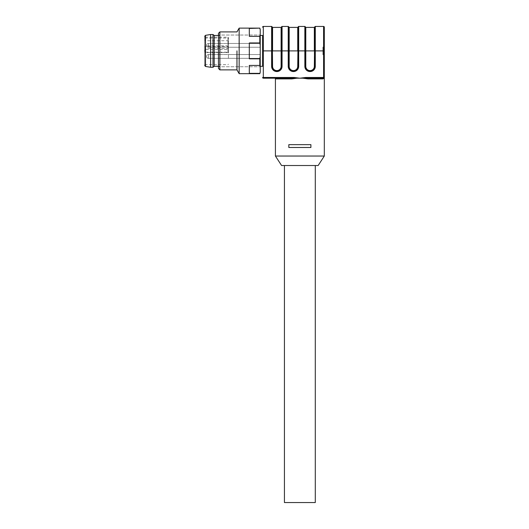 <?xml version="1.0" encoding="UTF-8"?>
<svg xmlns="http://www.w3.org/2000/svg" width="529" height="529" viewBox="0 0 529 529"><rect width="100%" height="100%" fill="white"/><g stroke="black" fill="none" stroke-linecap="round" stroke-linejoin="round"><path stroke-width="0.4" stroke-dasharray="2.65 1.98" d="M262.602 50.89L262.602 66.317L262.602 50.89L263.316 50.89L263.316 26.45L271.622 26.45A0.476 0.476 0 0 1 272.098 26.926L272.098 66.37A4.701 4.701 0 0 0 276.793 71.071L276.892 71.071A4.701 4.701 0 0 0 281.587 66.37L281.587 50.896L281.117 50.896L281.117 66.37A4.225 4.225 0 0 1 276.892 70.595L276.892 71.547A5.171 5.171 0 0 0 282.063 66.37L282.063 50.89L288.232 50.89L288.232 66.37A5.171 5.171 0 0 0 293.41 71.547L293.502 71.547A5.171 5.171 0 0 0 298.68 66.37L298.68 50.89L304.849 50.89L304.849 66.37A5.171 5.171 0 0 0 310.02 71.547L310.12 71.547A5.171 5.171 0 0 0 315.291 66.37L315.291 50.89L323.596 50.89L323.596 77.479L305.722 77.479L299.864 78.193L294.005 77.479L294.005 78.087L291.519 78.193L291.757 78.9L296.862 78.193L302.866 78.193L307.971 78.9L322.928 78.9L324.31 78.193M260.228 35.463L260.228 66.317L260.228 35.463M294.005 77.479L262.602 77.479L263.316 78.193L263.316 50.89L271.622 50.89L271.622 26.45M298.204 26.926A0.476 0.476 0 0 1 298.68 26.45L304.849 26.45A0.476 0.476 0 0 1 305.326 26.926L305.326 66.37A4.701 4.701 0 0 0 310.02 71.071L310.12 71.071A4.701 4.701 0 0 0 314.815 66.37L314.815 50.896L314.345 50.896L314.345 66.37A4.225 4.225 0 0 1 310.12 70.595L310.12 71.547M314.815 26.926L314.815 26.926A0.476 0.476 0 0 1 315.291 26.45L323.596 26.45A0.714 0.714 0 0 1 324.31 27.164M324.31 47.101L322.888 47.101L324.31 47.101L324.31 77.479L323.596 78.193A0.714 0.714 0 0 0 324.31 77.479A0.714 0.714 0 0 1 323.966 78.087L323.801 78.166M307.971 78.9L308.209 78.193L302.866 78.193M305.722 77.479L305.722 78.087M296.862 78.193L294.005 78.087M281.587 26.926L281.587 26.926A0.476 0.476 0 0 1 282.063 26.45L288.232 26.45A0.476 0.476 0 0 1 288.708 26.926L288.708 66.37A4.701 4.701 0 0 0 293.41 71.071L293.502 71.071A4.701 4.701 0 0 0 298.204 66.37L298.204 50.896L297.728 50.896L297.728 66.37L298.68 66.37M324.31 53.27L324.31 54.692L324.31 53.27L322.888 53.27L322.888 48.523L322.888 54.692L324.31 54.692L322.888 54.692L322.888 53.27L324.31 53.27M275.417 156.042L324.31 156.042M310.9 147.492L288.827 147.492L310.9 147.492L288.827 147.492L288.827 144.648L288.827 147.492L288.827 144.648L310.9 144.648L310.9 147.492L310.9 144.648L288.827 144.648L310.9 144.648L310.9 147.492M308.209 78.193L324.125 78.193M322.888 47.101L322.888 48.523L322.888 47.101M324.31 77.479L323.596 77.479L323.596 78.193A0.714 0.674 90 0 0 322.928 78.9M318.141 165.531L281.587 165.531M228.422 52.351L228.422 37.678L228.422 53.026L228.422 52.351L227.946 52.179L205.166 52.179L205.166 48.628L228.422 48.628M228.422 54.533L228.422 58.329L228.422 54.533L260.228 54.533L260.228 58.329L228.422 58.329L228.422 56.431L228.422 58.329L260.228 58.329L260.228 54.533L228.422 54.533M228.422 43.457L228.422 47.253L228.422 43.457L260.228 43.457L260.228 47.253L228.422 47.253L228.422 45.355L228.422 47.253L260.228 47.253L260.228 43.457L228.422 43.457M205.166 48.628L205.166 45.937L228.422 45.825M228.422 41.407L227.946 40.74L205.166 40.74L205.166 37.123L205.166 38.048L227.946 38.048L228.422 38.604M228.422 37.678L227.946 37.189L227.946 49.415L205.166 49.415L205.166 46.552L228.422 46.426M228.422 49.217L227.946 49.415L227.946 52.556L228.422 53.026L227.946 52.556L205.166 52.556L205.166 49.415M205.166 45.937L205.166 52.556L227.946 52.556L227.946 37.189L205.166 37.189M205.166 46.552L205.166 52.179M204.69 50.89L204.69 64.657L204.69 50.89C204.69 69.749 204.69 69.749 204.69 50.89C204.69 32.031 204.69 32.031 204.69 50.89M205.166 38.048L205.166 40.74M210.621 67.269L210.621 34.517M212.995 67.269L212.995 34.517M214.185 35.463L214.185 66.317M218.457 35.463L219.879 35.463L219.879 66.343L219.879 31.905M219.879 35.463L219.879 69.881M218.457 68.453L218.457 33.327M260.228 54.533L260.228 58.329L260.228 54.533L260.228 58.329L260.228 54.533L260.228 58.329L260.228 54.533L218.457 54.533L260.228 54.533M260.228 43.457L260.228 47.253L260.228 43.457L260.228 47.253L260.228 43.457L260.228 47.253L260.228 43.457L218.457 43.457L260.228 43.457M260.228 50.89L260.228 66.747L260.228 50.89M284.437 502.55L310.774 502.55M310.774 165.531L315.291 165.531M208.486 58.329A1.898 1.898 0 0 1 206.588 56.431A1.898 1.898 0 0 1 208.486 54.533L218.457 54.533L208.486 54.533A1.898 1.898 0 0 0 206.588 56.431A1.898 1.898 0 0 0 208.486 58.329L260.228 58.329L208.486 58.329L208.486 54.533L208.486 58.329M208.486 47.253A1.898 1.898 0 0 1 206.588 45.355A1.898 1.898 0 0 1 208.486 43.457L218.457 43.457L208.486 43.457A1.898 1.898 0 0 0 206.588 45.355A1.898 1.898 0 0 0 208.486 47.253L260.228 47.253L208.486 47.253L208.486 43.457L208.486 47.253M218.457 50.89L218.457 66.747L218.457 50.89M236.966 69.881L236.966 50.89M239.161 73.676L239.161 28.11M259.818 73.676L249.311 73.352L249.311 65.424L249.311 73.352L249.311 65.424L259.818 65.424L259.818 58.818L249.311 58.818L249.311 42.961L249.311 58.818L249.311 42.961L259.818 42.961L259.818 36.356L249.311 36.356L249.311 28.427L259.818 28.11M259.818 42.961L260.228 45.329L260.228 56.451L259.818 58.818M259.818 65.424L260.228 66.608L260.228 72.169L259.818 73.352M260.228 56.451L260.228 66.608M260.228 72.169L260.228 72.962M249.311 28.427L249.311 36.356L249.311 28.427M260.228 28.817L260.228 29.611L259.825 28.454M260.228 29.611L260.228 35.172L259.818 36.356M260.228 35.172L260.228 45.329M271.622 66.37L272.567 66.37L272.567 50.896L271.622 50.89L271.622 66.37A5.171 5.171 0 0 0 276.793 71.547L276.892 71.547M304.849 66.37L305.795 66.37L305.795 50.896L304.849 50.89L304.849 26.45M298.204 50.896L298.68 50.89L298.68 26.45M305.795 66.37A4.225 4.225 0 0 0 310.02 70.595L310.02 71.547M314.345 66.37L315.291 66.37M315.291 26.45L315.291 50.89L314.815 50.89M324.31 50.89L323.596 50.89L323.596 26.45M272.567 66.37A4.225 4.225 0 0 0 276.793 70.595L276.793 71.547M281.117 66.37L282.063 66.37M282.063 26.45L282.063 50.89L281.587 50.89M288.232 66.37L289.184 66.37L289.184 50.896L288.232 50.89L288.232 26.45M289.184 66.37A4.225 4.225 0 0 0 293.41 70.595L293.41 71.547M293.502 71.547L293.502 70.595A4.225 4.225 0 0 0 297.728 66.37M291.757 78.9L275.417 78.9M281.117 27.402L281.117 50.896L272.567 50.896L272.567 27.402M314.345 27.402L314.345 50.896L305.795 50.896L305.795 27.402M289.184 27.402L289.184 50.896L297.728 50.896L297.728 27.402M324.31 48.523L322.888 48.523L324.31 48.523M205.49 66.449L205.49 35.337M208.486 43.457L208.486 45.355L208.486 43.457M208.486 54.533L208.486 56.431L208.486 54.533M288.708 50.896L288.708 26.926M204.69 64.657L227.946 64.657L228.422 64.181M204.69 37.123L205.166 37.123M218.457 66.317L219.879 66.317M219.879 66.363L218.457 66.747L260.228 66.747L218.457 66.747M219.879 35.417L218.457 35.033L260.228 35.033L218.457 35.033"/><path stroke-width="0.79" d="M260.228 66.317L262.602 66.317L262.602 35.463L260.228 35.463M262.602 66.317L262.602 35.463M263.316 78.193L291.519 78.193L263.316 78.193L263.316 77.479L294.005 77.479L299.864 78.193L305.722 77.479L323.596 77.479L323.596 50.89L315.291 50.89L315.291 66.37A5.171 5.171 0 0 1 310.12 71.547L310.02 71.547A5.171 5.171 0 0 1 304.849 66.37L304.849 50.89L298.68 50.89L298.68 66.37A5.171 5.171 0 0 1 293.502 71.547L293.41 71.547A5.171 5.171 0 0 1 288.232 66.37L288.232 50.89L282.063 50.89L282.063 66.37A5.171 5.171 0 0 1 276.892 71.547L276.793 71.547A5.171 5.171 0 0 1 271.622 66.37L271.622 26.45L263.316 26.45A0.714 0.714 0 0 0 262.602 27.164A0.714 0.714 0 0 1 263.316 26.45L263.316 77.479L262.602 77.479A0.714 0.714 0 0 0 263.316 78.193L262.602 77.479M296.862 78.193L291.757 78.9L291.519 78.193L274.703 78.193L323.596 78.193A0.714 0.714 0 0 0 324.31 77.479L324.31 78.193L324.31 77.479L323.596 77.479L322.928 78.9L307.971 78.9L302.866 78.193M272.098 50.896L272.098 26.926L272.567 66.37L272.098 66.37L272.098 50.89L262.602 50.89M294.005 77.479L294.005 78.087M274.703 78.193A0.714 0.714 0 0 1 275.417 78.9L291.757 78.9M324.31 47.101L324.31 27.164A0.714 0.714 0 0 0 323.596 26.45L315.291 26.45A0.476 0.476 0 0 0 314.815 26.926L314.815 66.37A4.701 4.701 0 0 1 310.12 71.071L310.02 71.071A4.701 4.701 0 0 1 305.326 66.37L305.326 50.89L305.795 50.896L305.795 66.37L304.849 66.37M304.849 26.45A0.476 0.476 0 0 1 305.326 26.926L305.326 50.89L304.849 50.89L304.849 26.45L298.68 26.45A0.476 0.476 0 0 0 298.204 26.926L298.204 66.37A4.701 4.701 0 0 1 293.502 71.071L293.41 71.071A4.701 4.701 0 0 1 288.708 66.37L288.708 50.89L289.184 50.896L289.184 66.37L288.232 66.37M288.232 26.45A0.476 0.476 0 0 1 288.708 26.926L288.708 50.89L288.232 50.89L288.232 26.45L282.063 26.45A0.476 0.476 0 0 0 281.587 26.926L281.587 66.37A4.701 4.701 0 0 1 276.892 71.071L276.793 71.071A4.701 4.701 0 0 1 272.098 66.37L271.622 66.37M305.722 77.479L305.722 78.087M324.31 27.164L324.31 77.479M271.622 26.45A0.476 0.476 0 0 1 272.098 26.926A0.476 0.476 0 0 0 272.567 27.402L272.567 50.896L281.117 50.896L281.117 66.37A4.225 4.225 0 0 1 276.892 70.595L276.892 71.547M298.68 26.45L298.68 50.89L298.204 50.896L298.204 26.926A0.476 0.476 0 0 1 297.728 27.402L289.184 27.402A0.476 0.476 0 0 1 288.708 26.926M315.291 26.45L315.291 50.89L314.815 50.89L314.815 26.926A0.476 0.476 0 0 1 314.345 27.402L305.795 27.402A0.476 0.476 0 0 1 305.326 26.926L305.326 50.896M310.9 144.648L288.827 144.648L288.827 147.492L310.9 147.492L310.9 144.648M322.928 78.9L324.31 78.193L324.31 156.042L275.417 156.042L275.417 78.9M282.063 26.45L282.063 50.89L281.587 50.89L281.587 26.926A0.476 0.476 0 0 1 281.117 27.402L272.567 27.402M307.971 78.9L308.209 78.193M275.417 156.042L281.587 165.531L318.141 165.531L324.31 156.042M204.69 50.89C204.69 69.749 204.69 69.749 204.69 50.89C204.69 32.031 204.69 32.031 204.69 50.89M210.621 50.89L210.621 67.269L212.995 67.269L212.995 34.517L210.621 34.517L210.621 50.89M212.995 67.269L214.185 66.317L214.185 35.463L212.995 34.517M315.291 165.531L315.291 502.55L284.437 502.55L284.437 165.531M219.879 69.881L219.879 31.905L218.457 33.327L218.457 68.453L219.879 69.881L236.966 69.881L239.161 73.676L259.818 73.676L260.228 72.169L260.228 66.608L259.818 65.424L249.311 65.424L249.311 73.352L259.818 73.352M236.966 50.89L236.966 69.881M219.879 31.905L236.966 31.905L239.161 28.11L239.161 73.676M239.161 28.11L259.818 28.11L249.311 28.427L249.311 36.356L259.818 36.356L259.818 42.961L249.311 42.961L249.311 58.818L259.818 58.818L259.818 65.424M259.818 73.676L260.228 72.169M259.818 58.818L260.228 56.451L260.228 45.329L259.818 42.961M260.228 66.608L260.228 56.451M259.818 36.356L260.228 35.172L260.228 29.611L259.818 28.427M260.228 45.329L260.228 35.172M260.228 29.611L259.818 28.11M324.31 50.89L323.596 50.89L323.596 26.45M314.815 26.926L314.345 66.37L315.291 66.37M314.345 66.37A4.225 4.225 0 0 1 310.12 70.595L310.12 71.547M310.02 71.547L310.12 70.595M298.204 26.926L297.728 66.37L298.68 66.37M297.728 66.37A4.225 4.225 0 0 1 293.502 70.595L293.502 71.547M293.41 71.547L293.502 70.595M281.117 66.37L282.063 66.37M276.793 71.547L276.892 70.595M310.02 70.595A4.225 4.225 0 0 1 305.795 66.37M293.41 70.595A4.225 4.225 0 0 1 289.184 66.37M281.587 26.926L281.587 50.896L281.117 50.896L281.117 27.402M276.793 70.595A4.225 4.225 0 0 1 272.567 66.37M314.345 27.402L314.345 50.896L305.795 50.896L305.795 27.402M297.728 27.402L297.728 50.896L289.184 50.896L289.184 27.402M204.69 36.276L205.49 35.337L205.49 66.449L204.69 65.51M205.49 66.449L210.621 67.269M205.49 35.337L210.621 34.517M214.185 66.317L218.457 66.317M214.185 35.463L218.457 35.463"/></g></svg>
